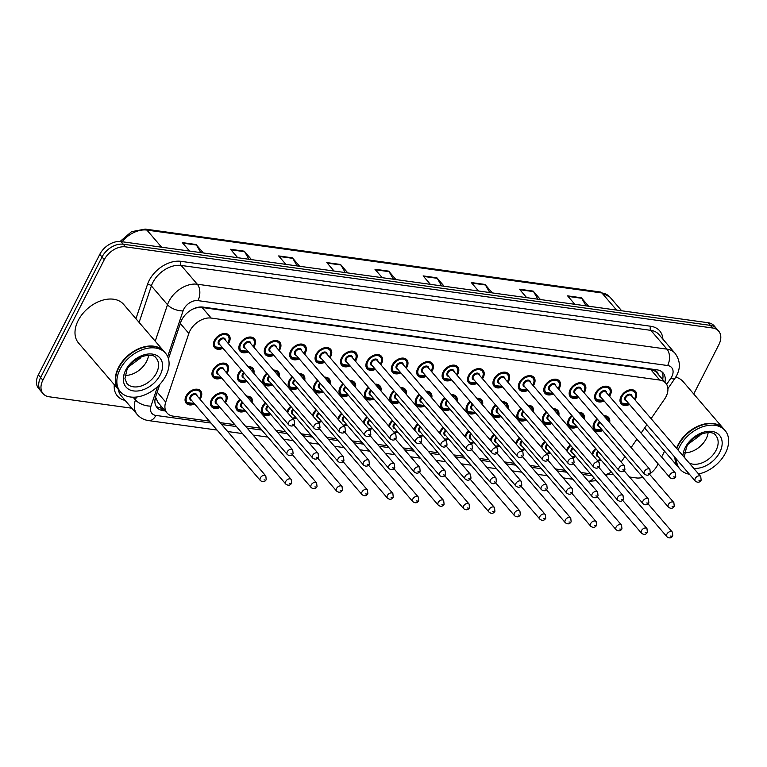 <?xml version="1.0" encoding="UTF-8"?>
<svg xmlns="http://www.w3.org/2000/svg" width="767" height="767" viewBox="0 0 767 767"><rect width="100%" height="100%" fill="white"/><g stroke="black" fill="none" stroke-linecap="round" stroke-linejoin="round"><path stroke-width="1.15" d="M575.777 456.624A9.501 6.481 -40.6 0 1 572.537 457.592M566.506 450.555A9.501 6.481 -40.6 0 1 567.225 448.733A9.501 6.481 -40.6 0 1 570.217 444.937M550.361 453.115A9.501 6.481 -40.6 0 1 547.13 454.074M541.099 447.046A9.501 6.481 -40.6 0 1 541.818 445.215A9.501 6.481 -40.6 0 1 544.81 441.428M524.954 449.596A9.501 6.481 -40.6 0 1 521.713 450.565M515.683 443.537A9.501 6.481 -40.6 0 1 516.412 441.706A9.501 6.481 -40.6 0 1 519.393 437.919M499.547 446.087A9.501 6.481 -40.6 0 1 496.307 447.056M490.276 440.018A9.501 6.481 -40.6 0 1 490.995 438.197A9.501 6.481 -40.6 0 1 493.986 434.4M474.131 442.578A9.501 6.481 -40.6 0 1 470.9 443.537M464.869 436.509A9.501 6.481 -40.6 0 1 465.588 434.678A9.501 6.481 -40.6 0 1 468.579 430.891M448.724 439.06A9.501 6.481 -40.6 0 1 445.483 440.028M439.453 433A9.501 6.481 -40.6 0 1 440.181 431.169A9.501 6.481 -40.6 0 1 443.163 427.382M423.317 435.551A9.501 6.481 -40.6 0 1 420.076 436.519M414.046 429.491A9.501 6.481 -40.6 0 1 414.765 427.66A9.501 6.481 -40.6 0 1 417.756 423.863M397.9 432.042A9.501 6.481 -40.6 0 1 394.669 433M388.639 425.973A9.501 6.481 -40.6 0 1 389.358 424.141A9.501 6.481 -40.6 0 1 392.349 420.354M372.494 428.523A9.501 6.481 -40.6 0 1 369.253 429.491M363.222 422.464A9.501 6.481 -40.6 0 1 363.942 420.632A9.501 6.481 -40.6 0 1 366.933 416.845M347.087 425.014A9.501 6.481 -40.6 0 1 343.846 425.982M337.816 418.955A9.501 6.481 -40.6 0 1 338.535 417.123A9.501 6.481 -40.6 0 1 341.526 413.327M321.67 421.505A9.501 6.481 -40.6 0 1 318.439 422.464M312.409 415.436A9.501 6.481 -40.6 0 1 313.128 413.605A9.501 6.481 -40.6 0 1 316.119 409.818M296.263 417.996A9.501 6.481 -40.6 0 1 293.023 418.955M286.992 411.927A9.501 6.481 -40.6 0 1 287.711 410.096A9.501 6.481 -40.6 0 1 290.703 406.309M270.856 414.477A9.501 6.481 -40.6 0 1 262.429 413.787A9.501 6.481 -40.6 0 1 262.304 406.587A9.501 6.481 -40.6 0 1 265.296 402.79M245.44 410.968A9.501 6.481 -40.6 0 1 237.022 410.278A9.501 6.481 -40.6 0 1 236.898 403.078A9.501 6.481 -40.6 0 1 239.889 399.281M220.033 407.459A9.501 6.481 -40.6 0 1 211.615 406.759A9.501 6.481 -40.6 0 1 211.481 399.559A9.501 6.481 -40.6 0 1 218.691 393.25A9.501 6.481 -40.6 0 1 226.035 394.391A9.501 6.481 -40.6 0 1 226.16 401.592A9.501 6.481 -40.6 0 1 225.44 402.809M194.626 403.941A9.501 6.481 -40.6 0 1 186.199 403.25A9.501 6.481 -40.6 0 1 186.074 396.05A9.501 6.481 -40.6 0 1 193.284 389.741A9.501 6.481 -40.6 0 1 200.628 390.873A9.501 6.481 -40.6 0 1 200.753 398.073A9.501 6.481 -40.6 0 1 200.034 399.3M601.184 460.133A9.501 6.481 -40.6 0 1 597.953 461.101M591.913 454.074A9.501 6.481 -40.6 0 1 592.642 452.242A9.501 6.481 -40.6 0 1 595.623 448.455M577.254 427.037A9.501 6.481 -40.6 0 1 568.826 426.347A9.501 6.481 -40.6 0 1 568.702 419.146A9.501 6.481 -40.6 0 1 571.693 415.35M551.837 423.528A9.501 6.481 -40.6 0 1 543.419 422.838A9.501 6.481 -40.6 0 1 543.295 415.637A9.501 6.481 -40.6 0 1 546.277 411.841M526.43 420.019A9.501 6.481 -40.6 0 1 518.013 419.319A9.501 6.481 -40.6 0 1 517.878 412.119A9.501 6.481 -40.6 0 1 520.87 408.332M501.024 416.5A9.501 6.481 -40.6 0 1 492.596 415.81A9.501 6.481 -40.6 0 1 492.472 408.61A9.501 6.481 -40.6 0 1 495.463 404.813M475.607 412.991A9.501 6.481 -40.6 0 1 467.189 412.301A9.501 6.481 -40.6 0 1 467.065 405.101A9.501 6.481 -40.6 0 1 470.046 401.304M450.2 409.482A9.501 6.481 -40.6 0 1 441.782 408.792A9.501 6.481 -40.6 0 1 441.648 401.582A9.501 6.481 -40.6 0 1 444.639 397.795M424.793 405.964A9.501 6.481 -40.6 0 1 416.366 405.273A9.501 6.481 -40.6 0 1 416.241 398.073A9.501 6.481 -40.6 0 1 419.233 394.276M399.377 402.454A9.501 6.481 -40.6 0 1 390.959 401.764A9.501 6.481 -40.6 0 1 390.834 394.564A9.501 6.481 -40.6 0 1 393.816 390.767M373.97 398.945A9.501 6.481 -40.6 0 1 365.552 398.255A9.501 6.481 -40.6 0 1 365.418 391.045A9.501 6.481 -40.6 0 1 368.409 387.258M348.554 395.427A9.501 6.481 -40.6 0 1 340.136 394.737A9.501 6.481 -40.6 0 1 340.011 387.536A9.501 6.481 -40.6 0 1 343.002 383.74M323.147 391.918A9.501 6.481 -40.6 0 1 314.729 391.228A9.501 6.481 -40.6 0 1 314.604 384.027A9.501 6.481 -40.6 0 1 317.586 380.231M297.74 388.409A9.501 6.481 -40.6 0 1 289.322 387.718A9.501 6.481 -40.6 0 1 289.188 380.509A9.501 6.481 -40.6 0 1 292.179 376.722M272.323 384.89A9.501 6.481 -40.6 0 1 263.906 384.2A9.501 6.481 -40.6 0 1 263.781 377A9.501 6.481 -40.6 0 1 266.772 373.213M246.916 381.381A9.501 6.481 -40.6 0 1 238.499 380.691A9.501 6.481 -40.6 0 1 238.374 373.491A9.501 6.481 -40.6 0 1 241.356 369.694M221.51 377.872A9.501 6.481 -40.6 0 1 213.092 377.182A9.501 6.481 -40.6 0 1 212.958 369.972A9.501 6.481 -40.6 0 1 220.167 363.663A9.501 6.481 -40.6 0 1 227.511 364.804A9.501 6.481 -40.6 0 1 227.636 372.005A9.501 6.481 -40.6 0 1 226.917 373.232M602.661 430.555A9.501 6.481 -40.6 0 1 594.243 429.856A9.501 6.481 -40.6 0 1 594.109 422.655A9.501 6.481 -40.6 0 1 597.1 418.868M604.137 400.968A9.501 6.481 -40.6 0 1 595.719 400.278A9.501 6.481 -40.6 0 1 595.585 393.068A9.501 6.481 -40.6 0 1 602.795 386.76A9.501 6.481 -40.6 0 1 610.139 387.901A9.501 6.481 -40.6 0 1 610.264 395.101A9.501 6.481 -40.6 0 1 609.544 396.328M578.721 397.45A9.501 6.481 -40.6 0 1 570.303 396.76A9.501 6.481 -40.6 0 1 570.178 389.559A9.501 6.481 -40.6 0 1 577.388 383.251A9.501 6.481 -40.6 0 1 584.722 384.382A9.501 6.481 -40.6 0 1 584.857 391.592A9.501 6.481 -40.6 0 1 584.128 392.809M553.314 393.941A9.501 6.481 -40.6 0 1 544.896 393.25A9.501 6.481 -40.6 0 1 544.771 386.05A9.501 6.481 -40.6 0 1 551.972 379.732A9.501 6.481 -40.6 0 1 559.316 380.873A9.501 6.481 -40.6 0 1 559.44 388.073A9.501 6.481 -40.6 0 1 558.721 389.3M527.907 390.432A9.501 6.481 -40.6 0 1 519.489 389.741A9.501 6.481 -40.6 0 1 519.355 382.532A9.501 6.481 -40.6 0 1 526.565 376.223A9.501 6.481 -40.6 0 1 533.909 377.364A9.501 6.481 -40.6 0 1 534.033 384.564A9.501 6.481 -40.6 0 1 533.314 385.791M502.49 386.913A9.501 6.481 -40.6 0 1 494.073 386.223A9.501 6.481 -40.6 0 1 493.948 379.023A9.501 6.481 -40.6 0 1 501.158 372.714A9.501 6.481 -40.6 0 1 508.492 373.845A9.501 6.481 -40.6 0 1 508.626 381.055A9.501 6.481 -40.6 0 1 507.898 382.273M477.084 383.404A9.501 6.481 -40.6 0 1 468.666 382.714A9.501 6.481 -40.6 0 1 468.541 375.514A9.501 6.481 -40.6 0 1 475.741 369.195A9.501 6.481 -40.6 0 1 483.085 370.336A9.501 6.481 -40.6 0 1 483.21 377.537A9.501 6.481 -40.6 0 1 482.491 378.764M451.677 379.895A9.501 6.481 -40.6 0 1 443.259 379.205A9.501 6.481 -40.6 0 1 443.125 371.995A9.501 6.481 -40.6 0 1 450.334 365.686A9.501 6.481 -40.6 0 1 457.678 366.827A9.501 6.481 -40.6 0 1 457.803 374.028A9.501 6.481 -40.6 0 1 457.084 375.255M426.26 376.376A9.501 6.481 -40.6 0 1 417.842 375.686A9.501 6.481 -40.6 0 1 417.718 368.486A9.501 6.481 -40.6 0 1 424.928 362.177A9.501 6.481 -40.6 0 1 432.262 363.309A9.501 6.481 -40.6 0 1 432.396 370.519A9.501 6.481 -40.6 0 1 431.668 371.736M400.853 372.867A9.501 6.481 -40.6 0 1 392.436 372.177A9.501 6.481 -40.6 0 1 392.301 364.977A9.501 6.481 -40.6 0 1 399.511 358.659A9.501 6.481 -40.6 0 1 406.855 359.8A9.501 6.481 -40.6 0 1 406.98 367A9.501 6.481 -40.6 0 1 406.261 368.227M375.447 369.358A9.501 6.481 -40.6 0 1 367.019 368.668A9.501 6.481 -40.6 0 1 366.894 361.458A9.501 6.481 -40.6 0 1 374.104 355.15A9.501 6.481 -40.6 0 1 381.448 356.291A9.501 6.481 -40.6 0 1 381.573 363.491A9.501 6.481 -40.6 0 1 380.854 364.718M350.03 365.84A9.501 6.481 -40.6 0 1 341.612 365.15A9.501 6.481 -40.6 0 1 341.488 357.949A9.501 6.481 -40.6 0 1 348.697 351.641A9.501 6.481 -40.6 0 1 356.032 352.772A9.501 6.481 -40.6 0 1 356.166 359.982A9.501 6.481 -40.6 0 1 355.437 361.199M324.623 362.331A9.501 6.481 -40.6 0 1 316.205 361.64A9.501 6.481 -40.6 0 1 316.071 354.44A9.501 6.481 -40.6 0 1 323.281 348.132A9.501 6.481 -40.6 0 1 330.625 349.263A9.501 6.481 -40.6 0 1 330.75 356.463A9.501 6.481 -40.6 0 1 330.031 357.69M299.216 358.822A9.501 6.481 -40.6 0 1 290.789 358.131A9.501 6.481 -40.6 0 1 290.664 350.922A9.501 6.481 -40.6 0 1 297.874 344.613A9.501 6.481 -40.6 0 1 305.218 345.754A9.501 6.481 -40.6 0 1 305.343 352.954A9.501 6.481 -40.6 0 1 304.624 354.181M273.8 355.303A9.501 6.481 -40.6 0 1 265.382 354.613A9.501 6.481 -40.6 0 1 265.257 347.413A9.501 6.481 -40.6 0 1 272.467 341.104A9.501 6.481 -40.6 0 1 279.802 342.235A9.501 6.481 -40.6 0 1 279.936 349.445A9.501 6.481 -40.6 0 1 279.207 350.663M248.393 351.794A9.501 6.481 -40.6 0 1 239.975 351.104A9.501 6.481 -40.6 0 1 239.841 343.904A9.501 6.481 -40.6 0 1 247.051 337.595A9.501 6.481 -40.6 0 1 254.395 338.726A9.501 6.481 -40.6 0 1 254.519 345.927A9.501 6.481 -40.6 0 1 253.8 347.154M222.986 348.285A9.501 6.481 -40.6 0 1 214.559 347.595A9.501 6.481 -40.6 0 1 214.434 340.385A9.501 6.481 -40.6 0 1 221.644 334.076A9.501 6.481 -40.6 0 1 228.988 335.217A9.501 6.481 -40.6 0 1 229.112 342.418A9.501 6.481 -40.6 0 1 228.393 343.645M629.544 404.477A9.501 6.481 -40.6 0 1 621.126 403.787A9.501 6.481 -40.6 0 1 621.002 396.587A9.501 6.481 -40.6 0 1 628.202 390.269A9.501 6.481 -40.6 0 1 635.546 391.41A9.501 6.481 -40.6 0 1 635.67 398.61A9.501 6.481 -40.6 0 1 634.951 399.837M651.087 418.638L664.51 399.195A17.814 12.147 139.4 0 0 666.015 396.673A17.814 12.147 139.4 0 0 665.775 383.164A17.814 12.147 139.4 0 0 659.745 380.068L211.184 318.065A17.814 12.147 139.4 0 0 188.845 333.444L165.72 402.1A17.814 12.147 139.4 0 0 167.053 413.029A17.814 12.147 139.4 0 0 173.083 416.126L209.381 421.141M658.096 374.219A5.935 4.046 139.4 0 0 655.373 371.218L655.133 371.18A17.814 12.147 -40.6 0 1 656.725 372.618L665.775 383.164M192.325 309.35A17.814 12.147 -40.6 0 1 196.697 307.816L196.448 307.788A5.935 4.046 139.4 0 0 196.16 307.759M155.528 397.153L157.954 402.426L167.053 413.029M655.133 371.18L650.675 369.502L202.114 307.5L196.697 307.816M621.136 462.022L624.942 456.509M631.116 447.554L636.917 439.165M641.107 433.096L646.897 424.697M605.153 474.706A17.814 12.147 139.4 0 0 611.433 472.079M220.033 422.617L234.788 424.65M245.45 426.126L260.205 428.168M275.928 430.335L285.612 431.677M301.345 433.854L311.018 435.186M326.752 437.363L336.435 438.705M352.158 440.872L361.842 442.214M377.575 444.39L387.249 445.723M402.982 447.899L412.665 449.241M428.389 451.408L438.072 452.751M453.805 454.927L463.479 456.26M479.212 458.436L488.895 459.778M504.619 461.945L514.302 463.287M530.035 465.464L539.709 466.796M555.442 468.973L565.126 470.305M580.849 472.482L590.532 473.824M246.638 396.203A9.501 6.481 -40.6 0 1 251.442 397.9A9.501 6.481 -40.6 0 1 252.391 402.905M578.443 412.282A9.501 6.481 -40.6 0 1 583.256 413.969A9.501 6.481 -40.6 0 1 584.195 418.983M553.036 408.763A9.501 6.481 -40.6 0 1 557.839 410.46A9.501 6.481 -40.6 0 1 558.788 415.465M527.619 405.254A9.501 6.481 -40.6 0 1 532.432 406.941A9.501 6.481 -40.6 0 1 533.372 411.956M502.212 401.745A9.501 6.481 -40.6 0 1 507.025 403.432A9.501 6.481 -40.6 0 1 507.965 408.447M476.806 398.226A9.501 6.481 -40.6 0 1 481.609 399.923A9.501 6.481 -40.6 0 1 482.558 404.928M451.389 394.717A9.501 6.481 -40.6 0 1 456.202 396.414A9.501 6.481 -40.6 0 1 457.142 401.419M425.982 391.208A9.501 6.481 -40.6 0 1 430.795 392.896A9.501 6.481 -40.6 0 1 431.735 397.91M400.575 387.69A9.501 6.481 -40.6 0 1 405.379 389.387A9.501 6.481 -40.6 0 1 406.328 394.391M375.159 384.181A9.501 6.481 -40.6 0 1 379.972 385.878A9.501 6.481 -40.6 0 1 380.911 390.882M349.752 380.672A9.501 6.481 -40.6 0 1 354.565 382.359A9.501 6.481 -40.6 0 1 355.505 387.373M324.345 377.153A9.501 6.481 -40.6 0 1 329.148 378.85A9.501 6.481 -40.6 0 1 330.098 383.855M298.929 373.644A9.501 6.481 -40.6 0 1 303.742 375.341A9.501 6.481 -40.6 0 1 304.681 380.346M273.522 370.135A9.501 6.481 -40.6 0 1 278.335 371.822A9.501 6.481 -40.6 0 1 279.274 376.837M248.115 366.616A9.501 6.481 -40.6 0 1 252.918 368.313A9.501 6.481 -40.6 0 1 253.867 373.318M603.85 415.791A9.501 6.481 -40.6 0 1 608.662 417.478A9.501 6.481 -40.6 0 1 609.602 422.492M131.799 408.207L49.146 396.779A17.814 12.147 -40.6 0 1 43.115 393.692A17.814 12.147 -40.6 0 1 42.875 380.183L104.293 259.649L102.03 257.012A17.814 12.147 -40.6 0 1 123.276 244.222L710.367 325.361A17.814 12.147 -40.6 0 1 716.397 328.458A17.814 12.147 -40.6 0 0 710.367 325.361L123.276 244.222A17.814 12.147 -40.6 0 0 102.03 257.012L40.613 377.546L102.03 257.012L99.768 254.376A17.814 12.147 -40.6 0 1 121.013 241.586L708.104 322.725A17.814 12.147 -40.6 0 1 714.135 325.822L718.66 331.095A17.814 12.147 -40.6 0 1 718.9 344.604L693.742 393.989M43.115 393.692L40.852 391.055A17.814 12.147 -40.6 0 1 40.613 377.546A17.814 12.147 -40.6 0 0 40.852 391.055L38.59 388.418A17.814 12.147 -40.6 0 1 38.35 374.91L99.768 254.376M200.791 252.611L196.438 245.028A4.755 2.972 -82.1 0 0 196.084 244.51L182.316 242.612L189.564 251.058M203.332 252.957L196.084 244.51M248.949 259.265L244.606 251.691A4.755 2.972 -82.1 0 0 244.242 251.173L230.483 249.265L237.732 257.712M251.49 259.62L244.242 251.173M297.117 265.919L292.764 258.345A4.755 2.972 -82.1 0 0 292.4 257.827L278.642 255.929L285.89 264.366M299.648 266.274L292.4 257.827M345.275 272.582L340.922 264.998A4.755 2.972 -82.1 0 0 340.558 264.481L326.8 262.582L334.048 271.029M347.806 272.927L340.558 264.481M586.074 305.86L581.722 298.286A4.755 2.972 -82.1 0 0 581.357 297.769L567.599 295.861L574.847 304.307M588.605 306.215L581.357 297.769M537.916 299.207L533.564 291.623A4.755 2.972 -82.1 0 0 533.199 291.105L519.441 289.207L526.689 297.654M540.447 299.552L533.199 291.105M489.758 292.543L485.406 284.969A4.755 2.972 -82.1 0 0 485.041 284.452L471.283 282.553L478.531 291M492.289 292.898L485.041 284.452M441.591 285.89L437.248 278.316A4.755 2.972 -82.1 0 0 436.883 277.798L423.125 275.899L430.364 284.336M444.131 286.244L436.883 277.798M393.433 279.236L389.08 271.662A4.755 2.972 -82.1 0 0 388.725 271.144L374.958 269.236L382.206 277.683M395.964 279.581L388.725 271.144M664.922 382.167A17.814 12.147 139.4 0 0 663.119 372.944A17.814 12.147 139.4 0 0 657.089 369.847L203.015 307.088A17.814 12.147 139.4 0 0 180.667 322.466L168.443 358.755M661.844 371.736A17.814 12.147 -40.6 0 1 662.659 379.531M658.124 463.882L657.492 465.128A17.814 12.147 -40.6 0 1 649.946 473.785M642.813 477.342A17.814 12.147 -40.6 0 1 636.236 477.927L629.515 476.997M664.586 451.207L661.624 457.007M104.293 259.649A17.814 12.147 -40.6 0 1 125.539 246.859L712.629 327.998A17.814 12.147 -40.6 0 1 718.66 331.095M613.792 474.831L608.116 474.044M159.843 384.315L155.691 396.635A17.814 12.147 139.4 0 0 157.024 407.555A17.814 12.147 139.4 0 0 163.055 410.652L165.279 410.959M163.016 408.322L160.792 408.015A17.814 12.147 -40.6 0 1 156.027 406.117M676.542 448.292A29.692 20.249 -40.6 0 1 678.057 444.86A29.692 20.249 -40.6 0 1 700.578 425.139A29.692 20.249 -40.6 0 1 723.521 428.695A29.692 20.249 -40.6 0 1 723.664 428.858M675.785 377.115A29.692 20.249 -40.6 0 1 683.215 381.726L723.521 428.695M680.866 440.967A29.395 20.047 -40.6 0 1 680.895 440.92A29.395 20.047 -40.6 0 1 697.011 427.094A29.395 20.047 -40.6 0 1 697.059 427.075M676.83 448.628A29.692 20.249 -40.6 0 1 678.335 445.196A29.692 20.249 -40.6 0 1 680.837 441.015A29.692 20.249 -40.6 0 1 697.107 427.046A29.692 20.249 -40.6 0 1 723.808 429.021L725.074 430.508A29.692 20.249 -40.6 0 1 725.477 453.019A29.692 20.249 -40.6 0 1 698.574 473.968M678.095 450.104A29.692 20.249 -40.6 0 1 679.61 446.672A29.692 20.249 -40.6 0 1 702.141 426.951A29.692 20.249 -40.6 0 1 725.074 430.508M708.142 432.588A19.367 13.202 -40.6 0 1 706.186 438.724A19.367 13.202 -40.6 0 1 684.634 452.76M688.478 443.959L699.955 435.426M689.418 474.246A29.692 20.249 -40.6 0 1 680.013 469.183A29.692 20.249 -40.6 0 1 676.436 459.117M680.013 469.183L678.737 467.697A29.692 20.249 -40.6 0 1 675.161 457.631M678.594 467.534A29.692 20.249 -40.6 0 1 678.45 467.371A29.692 20.249 -40.6 0 1 674.883 457.305M119.019 390.192A29.692 20.249 -40.6 0 1 118.875 390.029A29.692 20.249 -40.6 0 1 118.482 367.518A29.692 20.249 -40.6 0 1 141.003 347.796A29.692 20.249 -40.6 0 1 163.946 351.353A29.692 20.249 -40.6 0 1 164.09 351.516M118.875 390.029L78.57 343.06A29.692 20.249 -40.6 0 1 78.167 320.548A29.692 20.249 -40.6 0 1 100.698 300.827A29.692 20.249 -40.6 0 1 123.64 304.384L163.946 351.353M121.291 363.625A29.395 20.047 -40.6 0 1 121.32 363.577A29.395 20.047 -40.6 0 1 137.437 349.752A29.395 20.047 -40.6 0 1 137.485 349.733M120.438 391.841L119.163 390.355A29.692 20.249 -40.6 0 1 118.76 367.853A29.692 20.249 -40.6 0 1 121.263 363.673A29.692 20.249 -40.6 0 1 137.533 349.704A29.692 20.249 -40.6 0 1 164.234 351.679L165.499 353.165A29.692 20.249 -40.6 0 1 165.902 375.677A29.692 20.249 -40.6 0 1 143.371 395.398A29.692 20.249 -40.6 0 1 120.438 391.841A29.692 20.249 -40.6 0 1 120.035 369.33A29.692 20.249 -40.6 0 1 142.566 349.608A29.692 20.249 -40.6 0 1 165.499 353.165M148.568 355.246A19.367 13.202 -40.6 0 1 146.612 361.382A19.367 13.202 -40.6 0 1 125.059 375.418M128.904 366.616L140.38 358.084M655.373 371.218A17.814 11.16 -82.1 0 0 656.082 369.704M159.939 407.862A17.814 11.16 -82.1 0 0 161.175 406.174M661.777 378.505A17.814 4.688 34.6 0 0 662.909 378.073M155.02 399.367A17.814 8.562 18.6 0 0 156.219 399.502M650.675 369.502L659.745 380.068M157.197 392.167L165.72 402.1M180.312 323.511L188.845 333.444M202.114 307.5L211.184 318.065M120.055 241.49L131.56 231.672L145.222 229.093A5.935 3.72 97.9 0 1 146.9 230.081A23.758 16.203 139.4 0 0 122.116 241.73M616.591 310.079L601.903 292.965A5.935 3.72 -82.1 0 0 600.216 291.978L609.938 297.088A23.758 16.203 139.4 0 0 601.903 292.965L146.9 230.081L161.588 247.185M121.013 241.586L125.539 246.859M708.104 322.725L712.629 327.998M38.35 374.91L42.875 380.183M375.418 269.773L389.08 271.662M423.576 276.427L437.248 278.316M471.734 283.081L485.406 284.969M519.892 289.734L533.564 291.623M568.059 296.398L581.722 298.286M327.26 263.11L340.922 264.998M279.092 256.456L292.764 258.345M230.934 249.802L244.606 251.691M182.776 243.139L196.438 245.028M666.619 384.344L670.809 378.284A11.879 8.101 139.4 0 0 671.815 376.597A11.879 8.101 139.4 0 0 667.635 365.533L197.953 300.616A11.879 8.101 139.4 0 0 183.792 309.149A11.879 8.101 139.4 0 0 183.064 310.865L167.666 356.588M155.222 341.19L167.503 304.729A23.758 16.203 -40.6 0 1 168.961 301.287A23.758 16.203 -40.6 0 1 197.292 284.221L666.964 349.138A23.758 16.203 -40.6 0 1 675.008 353.271L658.882 334.479A23.758 16.203 139.4 0 0 650.847 330.356L181.165 265.44A23.758 16.203 139.4 0 0 152.834 282.496A23.758 16.203 139.4 0 0 151.377 285.938L139.105 322.399M135.941 318.717L147.494 284.404A26.73 18.226 -40.6 0 1 181.002 261.336L650.675 326.253A2.972 1.86 -82.1 0 0 650.847 330.356L666.964 349.138A11.879 7.44 97.9 0 1 667.635 365.533M147.494 284.404A2.972 1.429 -161.4 0 1 151.377 285.938L167.503 304.729A11.879 5.714 18.6 0 0 183.064 310.865M650.675 326.253A26.73 18.226 -40.6 0 1 662.909 339.167M125.117 400.412A26.73 18.226 -40.6 0 1 114.302 384.698M197.953 300.616A11.879 7.44 97.9 0 0 197.292 284.221L181.165 265.44A2.972 1.86 -82.1 0 1 181.002 261.336M118.358 389.425A23.758 16.203 139.4 0 0 121.09 395.724L137.216 414.516A23.758 16.203 -40.6 0 1 135.443 399.943L133.084 397.201M157.551 386.626L150.994 406.088A11.879 5.714 18.6 0 1 135.443 399.943L136.421 397.038M150.994 406.088A11.879 8.101 139.4 0 0 155.902 415.426L211.021 423.048M221.673 424.525L236.428 426.557M247.089 428.034L261.844 430.076M277.568 432.243L287.251 433.585M302.975 435.761L312.658 437.094M328.391 439.27L338.074 440.613M353.798 442.78L363.481 444.122M379.205 446.298L388.888 447.631M404.621 449.807L414.305 451.149M430.028 453.316L439.712 454.658M455.435 456.835L465.118 458.167M480.851 460.344L490.535 461.686M506.258 463.853L515.942 465.195M531.665 467.371L541.349 468.704M557.082 470.88L566.765 472.213M582.489 474.389L592.172 475.732M155.902 415.426A11.879 7.44 97.9 0 1 148.625 420.604L217.042 430.057M593.879 477.726A11.879 7.44 97.9 0 1 588.433 481.312M670.809 378.284A11.879 3.126 34.6 0 0 674.922 378.438L667.894 388.62M160.792 408.015L163.055 410.652M629.093 403.95L621.289 403.068A8.907 6.078 -40.6 0 1 621.174 396.318A8.907 6.078 -40.6 0 1 621.864 395.158M634.376 399.166A8.312 5.666 139.4 0 0 634.76 398.485A8.312 5.666 139.4 0 0 631.835 390.739A8.312 5.666 139.4 0 0 621.912 396.712A8.312 5.666 139.4 0 0 622.219 403.221A8.312 5.666 139.4 0 0 628.969 403.806M626.581 401.026A4.161 2.838 -40.6 0 1 625.124 397.153A4.161 2.838 -40.6 0 1 629.256 394.161A4.161 2.838 -40.6 0 1 631.989 396.386M631.327 395.609A3.567 2.426 139.4 0 0 628.566 395.178A3.567 2.426 139.4 0 0 625.862 397.546A3.567 2.426 139.4 0 0 625.91 400.249L695.333 481.13A3.567 2.426 -40.6 0 1 695.286 478.435A3.567 2.426 -40.6 0 1 697.989 476.067A3.567 2.426 -40.6 0 1 700.741 476.489L631.327 395.609M698.996 480.401L699.907 480.525L698.996 480.401M626.907 390.825A8.907 6.078 -40.6 0 1 634.817 391.467L633.628 390.087M593.227 427.765L594.406 429.146A8.907 6.078 -40.6 0 1 594.291 422.387A8.907 6.078 -40.6 0 1 594.971 421.227M603.974 415.935A8.907 6.078 -40.6 0 1 607.924 417.536L609.008 421.792M608.749 421.495A8.312 5.666 139.4 0 0 604.703 416.788M597.627 419.482A8.312 5.666 139.4 0 0 595.029 422.78A8.312 5.666 139.4 0 0 595.336 429.29A8.312 5.666 139.4 0 0 602.085 429.884M599.698 427.104A4.161 2.838 -40.6 0 1 598.241 423.231A4.161 2.838 -40.6 0 1 599.478 421.629M600.024 422.272A3.567 2.426 139.4 0 0 598.979 423.624A3.567 2.426 139.4 0 0 599.027 426.318L668.45 507.208A3.567 2.426 -40.6 0 1 668.402 504.504A3.567 2.426 -40.6 0 1 671.106 502.136A3.567 2.426 -40.6 0 1 673.857 502.567L674.26 506.297C672.793 508.626 670.857 508.924 668.45 507.208M673.023 506.594L672.113 506.469L673.023 506.594M592.019 454.189A8.907 6.078 -40.6 0 1 592.814 451.974A8.907 6.078 -40.6 0 1 593.505 450.814M596.151 449.069A8.312 5.666 139.4 0 0 593.553 452.367A8.312 5.666 139.4 0 0 592.709 455.004M598.222 456.681A4.161 2.838 -40.6 0 1 596.764 452.818A4.161 2.838 -40.6 0 1 598.001 451.217M598.548 451.859A3.567 2.426 139.4 0 0 597.503 453.211A3.567 2.426 139.4 0 0 597.551 455.905L666.974 536.795A3.567 2.426 -40.6 0 1 666.926 534.091A3.567 2.426 -40.6 0 1 669.629 531.723A3.567 2.426 -40.6 0 1 672.381 532.154L672.784 535.884C671.326 538.204 669.39 538.511 666.974 536.795M671.547 536.181L670.636 536.056L671.547 536.181M597.148 460.171A8.312 5.666 139.4 0 0 600.609 459.462M603.677 400.441L595.882 399.559A8.907 6.078 -40.6 0 1 595.767 392.809A8.907 6.078 -40.6 0 1 596.448 391.64M608.969 395.657A8.312 5.666 139.4 0 0 609.343 394.976A8.312 5.666 139.4 0 0 606.419 387.23A8.312 5.666 139.4 0 0 596.505 393.203A8.312 5.666 139.4 0 0 596.812 399.712A8.312 5.666 139.4 0 0 603.562 400.297M601.175 397.517A4.161 2.838 -40.6 0 1 599.717 393.644A4.161 2.838 -40.6 0 1 603.85 390.652A4.161 2.838 -40.6 0 1 606.582 392.877M605.911 392.09A3.567 2.426 139.4 0 0 603.159 391.669A3.567 2.426 139.4 0 0 600.456 394.037A3.567 2.426 139.4 0 0 600.503 396.74L669.927 477.62A3.567 2.426 -40.6 0 1 669.879 474.917A3.567 2.426 -40.6 0 1 672.582 472.558A3.567 2.426 -40.6 0 1 675.334 472.98L605.911 392.09M673.579 476.882L674.5 477.016L673.579 476.882M601.491 387.316A8.907 6.078 -40.6 0 1 609.401 387.958L608.221 386.568M578.27 396.923L570.475 396.05A8.907 6.078 -40.6 0 1 570.351 389.291A8.907 6.078 -40.6 0 1 571.041 388.131M583.553 392.138A8.312 5.666 139.4 0 0 583.936 391.458A8.312 5.666 139.4 0 0 581.012 383.711A8.312 5.666 139.4 0 0 571.099 389.684A8.312 5.666 139.4 0 0 571.396 396.194A8.312 5.666 139.4 0 0 578.145 396.779M575.758 393.998A4.161 2.838 -40.6 0 1 574.301 390.125A4.161 2.838 -40.6 0 1 578.443 387.134A4.161 2.838 -40.6 0 1 581.175 389.358M580.504 388.581A3.567 2.426 139.4 0 0 577.752 388.16A3.567 2.426 139.4 0 0 575.049 390.518A3.567 2.426 139.4 0 0 575.097 393.222L644.51 474.111A3.567 2.426 -40.6 0 1 644.462 471.408A3.567 2.426 -40.6 0 1 647.166 469.04A3.567 2.426 -40.6 0 1 649.917 469.471L580.504 388.581M648.173 473.373L649.093 473.498L648.173 473.373M576.084 383.807A8.907 6.078 -40.6 0 1 583.994 384.44L582.805 383.059M552.863 393.413L545.059 392.531A8.907 6.078 -40.6 0 1 544.944 385.782A8.907 6.078 -40.6 0 1 545.634 384.622M558.146 388.629A8.312 5.666 139.4 0 0 558.529 387.949A8.312 5.666 139.4 0 0 555.605 380.202A8.312 5.666 139.4 0 0 545.682 386.175A8.312 5.666 139.4 0 0 545.989 392.685A8.312 5.666 139.4 0 0 552.739 393.27M550.351 390.489A4.161 2.838 -40.6 0 1 548.894 386.616A4.161 2.838 -40.6 0 1 553.026 383.625A4.161 2.838 -40.6 0 1 555.759 385.849M555.097 385.072A3.567 2.426 139.4 0 0 552.336 384.641A3.567 2.426 139.4 0 0 549.632 387.009A3.567 2.426 139.4 0 0 549.68 389.713L619.103 470.593A3.567 2.426 -40.6 0 1 619.055 467.899A3.567 2.426 -40.6 0 1 621.759 465.531A3.567 2.426 -40.6 0 1 624.511 465.952L555.097 385.072M622.766 469.864L623.676 469.989L622.766 469.864M550.677 380.288A8.907 6.078 -40.6 0 1 558.587 380.931L557.398 379.55M527.447 389.904L519.652 389.022A8.907 6.078 -40.6 0 1 519.537 382.273A8.907 6.078 -40.6 0 1 520.218 381.103M532.739 385.12A8.312 5.666 139.4 0 0 533.113 384.44A8.312 5.666 139.4 0 0 530.189 376.693A8.312 5.666 139.4 0 0 520.275 382.666A8.312 5.666 139.4 0 0 520.582 389.176A8.312 5.666 139.4 0 0 527.332 389.761M524.944 386.98A4.161 2.838 -40.6 0 1 523.487 383.107A4.161 2.838 -40.6 0 1 527.619 380.116A4.161 2.838 -40.6 0 1 530.352 382.34M529.681 381.554A3.567 2.426 139.4 0 0 526.929 381.132A3.567 2.426 139.4 0 0 524.225 383.5A3.567 2.426 139.4 0 0 524.273 386.204L593.696 467.084A3.567 2.426 -40.6 0 1 593.648 464.38A3.567 2.426 -40.6 0 1 596.352 462.022A3.567 2.426 -40.6 0 1 599.104 462.443L529.681 381.554M597.349 466.346L598.27 466.48L597.349 466.346M525.261 376.779A8.907 6.078 -40.6 0 1 533.17 377.422L531.991 376.031M567.81 424.247L568.999 425.627A8.907 6.078 -40.6 0 1 568.874 418.878A8.907 6.078 -40.6 0 1 569.565 417.718M578.567 412.416A8.907 6.078 -40.6 0 1 582.517 414.027L583.524 416.04L583.591 418.283M583.342 417.986A8.312 5.666 139.4 0 0 579.296 413.269M572.22 415.973A8.312 5.666 139.4 0 0 569.622 419.271A8.312 5.666 139.4 0 0 569.919 425.781A8.312 5.666 139.4 0 0 576.669 426.366M574.291 423.585A4.161 2.838 -40.6 0 1 572.834 419.712A4.161 2.838 -40.6 0 1 574.071 418.12M574.617 418.753A3.567 2.426 139.4 0 0 573.572 420.105A3.567 2.426 139.4 0 0 573.62 422.809L643.043 503.698A3.567 2.426 -40.6 0 1 642.995 500.995A3.567 2.426 -40.6 0 1 645.689 498.627A3.567 2.426 -40.6 0 1 648.451 499.058L648.844 502.788C647.386 505.108 645.45 505.415 643.043 503.698M647.616 503.085L646.696 502.96L647.616 503.085M542.403 420.738L543.592 422.118A8.907 6.078 -40.6 0 1 543.467 415.369A8.907 6.078 -40.6 0 1 544.158 414.199M553.151 408.907A8.907 6.078 -40.6 0 1 557.11 410.518L558.184 414.765M557.935 414.477A8.312 5.666 139.4 0 0 553.889 409.76M546.813 412.454A8.312 5.666 139.4 0 0 544.206 415.762A8.312 5.666 139.4 0 0 544.512 422.272A8.312 5.666 139.4 0 0 551.262 422.857M548.875 420.076A4.161 2.838 -40.6 0 1 547.417 416.203A4.161 2.838 -40.6 0 1 548.654 414.611M549.201 415.244A3.567 2.426 139.4 0 0 548.165 416.596A3.567 2.426 139.4 0 0 548.213 419.3L617.627 500.18A3.567 2.426 -40.6 0 1 617.579 497.486A3.567 2.426 -40.6 0 1 620.282 495.118A3.567 2.426 -40.6 0 1 623.034 495.54L623.437 499.269C621.979 501.599 620.043 501.906 617.627 500.18M622.21 499.576L621.289 499.451L622.21 499.576M516.996 417.229L518.176 418.609A8.907 6.078 -40.6 0 1 518.061 411.85A8.907 6.078 -40.6 0 1 518.741 410.69M527.744 405.398A8.907 6.078 -40.6 0 1 531.694 406.999L532.777 411.256M532.519 410.959A8.312 5.666 139.4 0 0 528.473 406.251M521.397 408.945A8.312 5.666 139.4 0 0 518.799 412.243A8.312 5.666 139.4 0 0 519.106 418.753A8.312 5.666 139.4 0 0 525.855 419.348M523.468 416.567A4.161 2.838 -40.6 0 1 522.011 412.694A4.161 2.838 -40.6 0 1 523.247 411.093M523.794 411.735A3.567 2.426 139.4 0 0 522.749 413.087A3.567 2.426 139.4 0 0 522.797 415.781L592.22 496.671A3.567 2.426 -40.6 0 1 592.172 493.967A3.567 2.426 -40.6 0 1 594.876 491.599A3.567 2.426 -40.6 0 1 597.627 492.031L598.03 495.76C596.563 498.09 594.626 498.387 592.22 496.671M596.793 496.057L595.882 495.933L596.793 496.057M684.921 458.052L684.509 455.943L686.523 447.161C692.563 433.796 712.591 428.858 715.822 435.589A19.367 13.202 -40.6 0 1 716.081 450.267A19.367 13.202 -40.6 0 1 689.121 462.952M682.927 455.732A22.339 15.235 -40.6 0 1 685.295 447.458A22.339 15.235 -40.6 0 1 711.929 431.418A22.339 15.235 -40.6 0 1 719.791 452.233A22.339 15.235 -40.6 0 1 693.742 468.34M156.247 358.247A19.367 13.202 -40.6 0 1 156.506 372.925A19.367 13.202 -40.6 0 1 141.818 385.782A19.367 13.202 -40.6 0 1 126.862 383.462L124.935 378.601L126.948 369.819C132.988 356.454 153.016 351.516 156.247 358.247M125.721 370.116A22.339 15.235 -40.6 0 1 152.355 354.076A22.339 15.235 -40.6 0 1 160.217 374.89A22.339 15.235 -40.6 0 1 133.583 390.93A22.339 15.235 -40.6 0 1 125.721 370.116M502.04 386.386L494.245 385.513A8.907 6.078 -40.6 0 1 494.121 378.754A8.907 6.078 -40.6 0 1 494.811 377.594M507.323 381.602A8.312 5.666 139.4 0 0 507.706 380.921A8.312 5.666 139.4 0 0 504.782 373.174A8.312 5.666 139.4 0 0 494.868 379.147A8.312 5.666 139.4 0 0 495.166 385.657A8.312 5.666 139.4 0 0 501.915 386.242M499.528 383.462A4.161 2.838 -40.6 0 1 498.071 379.598A4.161 2.838 -40.6 0 1 502.203 376.597A4.161 2.838 -40.6 0 1 504.945 378.821M504.274 378.045A3.567 2.426 139.4 0 0 501.522 377.623A3.567 2.426 139.4 0 0 498.818 379.981A3.567 2.426 139.4 0 0 498.866 382.685L568.28 463.575A3.567 2.426 -40.6 0 1 568.232 460.871A3.567 2.426 -40.6 0 1 570.936 458.503A3.567 2.426 -40.6 0 1 573.687 458.934L504.274 378.045M571.942 462.837L572.863 462.961L571.942 462.837M499.854 373.27A8.907 6.078 -40.6 0 1 507.764 373.903L506.575 372.522M476.633 382.877L468.829 381.995A8.907 6.078 -40.6 0 1 468.714 375.245A8.907 6.078 -40.6 0 1 469.404 374.085M481.916 378.093A8.312 5.666 139.4 0 0 482.299 377.412A8.312 5.666 139.4 0 0 479.375 369.665A8.312 5.666 139.4 0 0 469.452 375.638A8.312 5.666 139.4 0 0 469.759 382.148A8.312 5.666 139.4 0 0 476.508 382.733M474.121 379.953A4.161 2.838 -40.6 0 1 472.664 376.079A4.161 2.838 -40.6 0 1 476.796 373.088A4.161 2.838 -40.6 0 1 479.528 375.312M478.867 374.536A3.567 2.426 139.4 0 0 476.106 374.104A3.567 2.426 139.4 0 0 473.402 376.472A3.567 2.426 139.4 0 0 473.45 379.176L542.873 460.056A3.567 2.426 -40.6 0 1 542.825 457.362A3.567 2.426 -40.6 0 1 545.529 454.994A3.567 2.426 -40.6 0 1 548.28 455.416L478.867 374.536M546.535 459.328L547.446 459.452L546.535 459.328M474.437 369.752A8.907 6.078 -40.6 0 1 482.357 370.394L481.168 369.013M451.217 379.368L443.422 378.486A8.907 6.078 -40.6 0 1 443.307 371.736A8.907 6.078 -40.6 0 1 443.988 370.566M456.509 374.584A8.312 5.666 139.4 0 0 456.883 373.903A8.312 5.666 139.4 0 0 453.959 366.156A8.312 5.666 139.4 0 0 444.045 372.129A8.312 5.666 139.4 0 0 444.352 378.639A8.312 5.666 139.4 0 0 451.101 379.224M448.714 376.444A4.161 2.838 -40.6 0 1 447.257 372.57A4.161 2.838 -40.6 0 1 451.389 369.579A4.161 2.838 -40.6 0 1 454.122 371.803M453.45 371.017A3.567 2.426 139.4 0 0 450.699 370.595A3.567 2.426 139.4 0 0 447.995 372.963A3.567 2.426 139.4 0 0 448.043 375.667L517.466 456.547A3.567 2.426 -40.6 0 1 517.418 453.843A3.567 2.426 -40.6 0 1 520.122 451.485A3.567 2.426 -40.6 0 1 522.873 451.907L453.45 371.017M521.119 455.809L522.039 455.943L521.119 455.809M449.031 366.243A8.907 6.078 -40.6 0 1 456.94 366.885L455.761 365.504M491.58 413.71L492.769 415.091A8.907 6.078 -40.6 0 1 492.644 408.341A8.907 6.078 -40.6 0 1 493.334 407.181M502.337 401.879A8.907 6.078 -40.6 0 1 506.287 403.49L507.361 407.747M507.112 407.45A8.312 5.666 139.4 0 0 503.066 402.733M495.99 405.436A8.312 5.666 139.4 0 0 493.392 408.734A8.312 5.666 139.4 0 0 493.689 415.244A8.312 5.666 139.4 0 0 500.439 415.829M498.061 413.049A4.161 2.838 -40.6 0 1 496.604 409.175A4.161 2.838 -40.6 0 1 497.841 407.584M498.387 408.226A3.567 2.426 139.4 0 0 497.342 409.568A3.567 2.426 139.4 0 0 497.39 412.272L566.813 493.162A3.567 2.426 -40.6 0 1 566.765 490.458A3.567 2.426 -40.6 0 1 569.459 488.09A3.567 2.426 -40.6 0 1 572.22 488.521L572.613 492.251C571.156 494.571 569.219 494.878 566.813 493.162M571.386 492.548L570.466 492.424L571.386 492.548M466.173 410.201L467.362 411.582A8.907 6.078 -40.6 0 1 467.237 404.832A8.907 6.078 -40.6 0 1 467.928 403.663M476.921 398.37A8.907 6.078 -40.6 0 1 480.88 399.981L481.954 404.228M481.705 403.941A8.312 5.666 139.4 0 0 477.659 399.224M470.574 401.918A8.312 5.666 139.4 0 0 467.975 405.225A8.312 5.666 139.4 0 0 468.282 411.735A8.312 5.666 139.4 0 0 475.032 412.32M472.645 409.54A4.161 2.838 -40.6 0 1 471.187 405.666A4.161 2.838 -40.6 0 1 472.424 404.075M472.971 404.708A3.567 2.426 139.4 0 0 471.935 406.059A3.567 2.426 139.4 0 0 471.983 408.763L541.397 489.643A3.567 2.426 -40.6 0 1 541.349 486.949A3.567 2.426 -40.6 0 1 544.052 484.581A3.567 2.426 -40.6 0 1 546.804 485.003L547.207 488.742C545.749 491.062 543.813 491.369 541.397 489.643M545.979 489.039L545.059 488.915L545.979 489.039M440.757 406.692L441.945 408.073A8.907 6.078 -40.6 0 1 441.83 401.314A8.907 6.078 -40.6 0 1 442.511 400.153M451.514 394.861A8.907 6.078 -40.6 0 1 455.464 396.462L456.547 400.719M456.288 400.422A8.312 5.666 139.4 0 0 452.242 395.714M445.167 398.409A8.312 5.666 139.4 0 0 442.569 401.707A8.312 5.666 139.4 0 0 442.875 408.226A8.312 5.666 139.4 0 0 449.625 408.811M447.238 406.031A4.161 2.838 -40.6 0 1 445.78 402.157A4.161 2.838 -40.6 0 1 447.017 400.556M447.564 401.199A3.567 2.426 139.4 0 0 446.519 402.55A3.567 2.426 139.4 0 0 446.567 405.244L515.99 486.134A3.567 2.426 -40.6 0 1 515.942 483.431A3.567 2.426 -40.6 0 1 518.645 481.062A3.567 2.426 -40.6 0 1 521.397 481.494L521.8 485.223C520.333 487.553 518.396 487.85 515.99 486.134M520.563 485.521L519.652 485.396L520.563 485.521M425.81 375.849L418.015 374.977A8.907 6.078 -40.6 0 1 417.89 368.218A8.907 6.078 -40.6 0 1 418.581 367.057M431.092 371.065A8.312 5.666 139.4 0 0 431.476 370.384A8.312 5.666 139.4 0 0 428.552 362.638A8.312 5.666 139.4 0 0 418.638 368.611A8.312 5.666 139.4 0 0 418.935 375.121A8.312 5.666 139.4 0 0 425.685 375.705M423.298 372.925A4.161 2.838 -40.6 0 1 421.84 369.061A4.161 2.838 -40.6 0 1 425.973 366.06A4.161 2.838 -40.6 0 1 428.715 368.285M428.044 367.508A3.567 2.426 139.4 0 0 425.292 367.086A3.567 2.426 139.4 0 0 422.588 369.454A3.567 2.426 139.4 0 0 422.636 372.148L492.05 453.038A3.567 2.426 -40.6 0 1 492.002 450.334A3.567 2.426 -40.6 0 1 494.705 447.966A3.567 2.426 -40.6 0 1 497.457 448.398L428.044 367.508M495.712 452.3L496.632 452.425L495.712 452.3M423.624 362.733A8.907 6.078 -40.6 0 1 431.533 363.366L430.345 361.986M400.403 372.34L392.599 371.458A8.907 6.078 -40.6 0 1 392.483 364.708A8.907 6.078 -40.6 0 1 393.174 363.548M405.685 367.556A8.312 5.666 139.4 0 0 406.069 366.875A8.312 5.666 139.4 0 0 403.135 359.129A8.312 5.666 139.4 0 0 393.222 365.102A8.312 5.666 139.4 0 0 393.529 371.612A8.312 5.666 139.4 0 0 400.278 372.196M397.891 369.416A4.161 2.838 -40.6 0 1 396.434 365.543A4.161 2.838 -40.6 0 1 400.566 362.551A4.161 2.838 -40.6 0 1 403.298 364.776M402.627 363.999A3.567 2.426 139.4 0 0 399.875 363.568A3.567 2.426 139.4 0 0 397.172 365.936A3.567 2.426 139.4 0 0 397.22 368.639L466.643 449.529A3.567 2.426 -40.6 0 1 466.595 446.825A3.567 2.426 -40.6 0 1 469.299 444.457A3.567 2.426 -40.6 0 1 472.05 444.879L402.627 363.999M470.305 448.791L471.216 448.916L470.305 448.791M398.207 359.215A8.907 6.078 -40.6 0 1 406.127 359.857L404.938 358.477M374.986 368.831L367.192 367.949A8.907 6.078 -40.6 0 1 367.067 361.199A8.907 6.078 -40.6 0 1 367.757 360.03M380.279 364.047A8.312 5.666 139.4 0 0 380.653 363.366A8.312 5.666 139.4 0 0 377.728 355.62A8.312 5.666 139.4 0 0 367.815 361.593A8.312 5.666 139.4 0 0 368.122 368.102A8.312 5.666 139.4 0 0 374.871 368.687M372.484 365.907A4.161 2.838 -40.6 0 1 371.027 362.034A4.161 2.838 -40.6 0 1 375.159 359.042A4.161 2.838 -40.6 0 1 377.891 361.267M377.22 360.49A3.567 2.426 139.4 0 0 374.469 360.059A3.567 2.426 139.4 0 0 371.765 362.427A3.567 2.426 139.4 0 0 371.813 365.13L441.236 446.01A3.567 2.426 -40.6 0 1 441.188 443.307A3.567 2.426 -40.6 0 1 443.892 440.948A3.567 2.426 -40.6 0 1 446.643 441.37L377.22 360.49M444.889 445.272L445.809 445.406L444.889 445.272M372.8 355.706A8.907 6.078 -40.6 0 1 380.71 356.348L379.531 354.968M349.579 365.313L341.785 364.44A8.907 6.078 -40.6 0 1 341.66 357.681A8.907 6.078 -40.6 0 1 342.35 356.521M354.862 360.528A8.312 5.666 139.4 0 0 355.246 359.848A8.312 5.666 139.4 0 0 352.321 352.101A8.312 5.666 139.4 0 0 342.398 358.074A8.312 5.666 139.4 0 0 342.705 364.584A8.312 5.666 139.4 0 0 349.455 365.169M347.067 362.398A4.161 2.838 -40.6 0 1 345.61 358.525A4.161 2.838 -40.6 0 1 349.742 355.533A4.161 2.838 -40.6 0 1 352.475 357.748M351.813 356.971A3.567 2.426 139.4 0 0 349.062 356.55A3.567 2.426 139.4 0 0 346.358 358.918A3.567 2.426 139.4 0 0 346.406 361.612L415.819 442.501A3.567 2.426 -40.6 0 1 415.772 439.798A3.567 2.426 -40.6 0 1 418.475 437.43A3.567 2.426 -40.6 0 1 421.227 437.861L351.813 356.971M419.482 441.763L420.402 441.888L419.482 441.763M347.393 352.197A8.907 6.078 -40.6 0 1 355.303 352.83L354.114 351.449M324.173 361.803L316.368 360.921A8.907 6.078 -40.6 0 1 316.253 354.172A8.907 6.078 -40.6 0 1 316.944 353.012M329.455 357.019A8.312 5.666 139.4 0 0 329.839 356.339A8.312 5.666 139.4 0 0 326.905 348.592A8.312 5.666 139.4 0 0 316.992 354.565A8.312 5.666 139.4 0 0 317.298 361.075A8.312 5.666 139.4 0 0 324.048 361.66M321.661 358.879A4.161 2.838 -40.6 0 1 320.203 355.006A4.161 2.838 -40.6 0 1 324.336 352.015A4.161 2.838 -40.6 0 1 327.068 354.239M326.397 353.462A3.567 2.426 139.4 0 0 323.645 353.031A3.567 2.426 139.4 0 0 320.942 355.399A3.567 2.426 139.4 0 0 320.99 358.103L390.413 438.992A3.567 2.426 -40.6 0 1 390.365 436.289A3.567 2.426 -40.6 0 1 393.068 433.921A3.567 2.426 -40.6 0 1 395.82 434.343L326.397 353.462M394.075 438.254L394.986 438.379L394.075 438.254M321.977 348.678A8.907 6.078 -40.6 0 1 329.896 349.321L328.707 347.94M415.35 403.174L416.539 404.554A8.907 6.078 -40.6 0 1 416.414 397.805A8.907 6.078 -40.6 0 1 417.104 396.644M426.107 391.343A8.907 6.078 -40.6 0 1 430.057 392.953L431.131 397.21M430.881 396.913A8.312 5.666 139.4 0 0 426.835 392.196M419.76 394.9A8.312 5.666 139.4 0 0 417.162 398.198A8.312 5.666 139.4 0 0 417.459 404.708A8.312 5.666 139.4 0 0 424.209 405.292M421.831 402.512A4.161 2.838 -40.6 0 1 420.374 398.639A4.161 2.838 -40.6 0 1 421.601 397.047M422.157 397.69A3.567 2.426 139.4 0 0 421.112 399.032A3.567 2.426 139.4 0 0 421.16 401.735L490.573 482.625A3.567 2.426 -40.6 0 1 490.525 479.921A3.567 2.426 -40.6 0 1 493.229 477.553A3.567 2.426 -40.6 0 1 495.99 477.985L496.383 481.714C494.926 484.035 492.989 484.341 490.573 482.625M495.156 482.012L494.236 481.887L495.156 482.012M389.943 399.665L391.122 401.045A8.907 6.078 -40.6 0 1 391.007 394.296A8.907 6.078 -40.6 0 1 391.697 393.126M400.69 387.834A8.907 6.078 -40.6 0 1 404.65 389.444L405.724 393.692M405.475 393.404A8.312 5.666 139.4 0 0 401.429 388.687M394.343 391.381A8.312 5.666 139.4 0 0 391.745 394.689A8.312 5.666 139.4 0 0 392.052 401.199A8.312 5.666 139.4 0 0 398.802 401.783M396.414 399.003A4.161 2.838 -40.6 0 1 394.957 395.13A4.161 2.838 -40.6 0 1 396.194 393.538M396.74 394.171A3.567 2.426 139.4 0 0 395.705 395.523A3.567 2.426 139.4 0 0 395.753 398.226L465.166 479.107A3.567 2.426 -40.6 0 1 465.118 476.412A3.567 2.426 -40.6 0 1 467.822 474.044A3.567 2.426 -40.6 0 1 470.574 474.466L470.976 478.205C469.519 480.525 467.582 480.832 465.166 479.107M469.749 478.503L468.829 478.378L469.749 478.503M364.526 396.155L365.715 397.536A8.907 6.078 -40.6 0 1 365.6 390.777A8.907 6.078 -40.6 0 1 366.281 389.617M375.284 384.325A8.907 6.078 -40.6 0 1 379.234 385.935L380.24 387.939L380.317 390.182M380.058 389.885A8.312 5.666 139.4 0 0 376.012 385.178M368.937 387.872A8.312 5.666 139.4 0 0 366.338 391.17A8.312 5.666 139.4 0 0 366.645 397.69A8.312 5.666 139.4 0 0 373.395 398.274M371.007 395.494A4.161 2.838 -40.6 0 1 369.55 391.621A4.161 2.838 -40.6 0 1 370.787 390.019M371.333 390.662A3.567 2.426 139.4 0 0 370.288 392.014A3.567 2.426 139.4 0 0 370.336 394.708L439.759 475.598A3.567 2.426 -40.6 0 1 439.712 472.894A3.567 2.426 -40.6 0 1 442.415 470.526A3.567 2.426 -40.6 0 1 445.167 470.957L445.569 474.687C444.103 477.016 442.166 477.314 439.759 475.598M444.333 474.994L443.422 474.859L444.333 474.994M339.119 392.637L340.308 394.027A8.907 6.078 -40.6 0 1 340.184 387.268A8.907 6.078 -40.6 0 1 340.874 386.108M349.877 380.806A8.907 6.078 -40.6 0 1 353.827 382.417L354.9 386.673M354.651 386.376A8.312 5.666 139.4 0 0 350.605 381.659M343.53 384.363A8.312 5.666 139.4 0 0 340.932 387.661A8.312 5.666 139.4 0 0 341.229 394.171A8.312 5.666 139.4 0 0 347.978 394.756M345.601 391.975A4.161 2.838 -40.6 0 1 344.143 388.102A4.161 2.838 -40.6 0 1 345.371 386.51M345.917 387.153A3.567 2.426 139.4 0 0 344.882 388.495A3.567 2.426 139.4 0 0 344.929 391.199L414.343 472.088A3.567 2.426 -40.6 0 1 414.295 469.385A3.567 2.426 -40.6 0 1 416.999 467.017A3.567 2.426 -40.6 0 1 419.76 467.448L420.153 471.178C418.696 473.498 416.759 473.805 414.343 472.088M418.926 471.475L418.005 471.35L418.926 471.475M313.713 389.128L314.892 390.508A8.907 6.078 -40.6 0 1 314.777 383.759A8.907 6.078 -40.6 0 1 315.467 382.599M324.46 377.297A8.907 6.078 -40.6 0 1 328.42 378.908L329.494 383.155M329.244 382.867A8.312 5.666 139.4 0 0 325.198 378.15M318.113 380.844A8.312 5.666 139.4 0 0 315.515 384.152A8.312 5.666 139.4 0 0 315.822 390.662A8.312 5.666 139.4 0 0 322.571 391.247M320.184 388.466A4.161 2.838 -40.6 0 1 318.727 384.593A4.161 2.838 -40.6 0 1 319.964 383.001M320.51 383.634A3.567 2.426 139.4 0 0 319.475 384.986A3.567 2.426 139.4 0 0 319.523 387.69L388.936 468.57A3.567 2.426 -40.6 0 1 388.888 465.876A3.567 2.426 -40.6 0 1 391.592 463.508A3.567 2.426 -40.6 0 1 394.343 463.93L394.746 467.669C393.289 469.989 391.352 470.296 388.936 468.57M393.519 467.966L392.599 467.841L393.519 467.966M298.756 358.294L290.961 357.412A8.907 6.078 -40.6 0 1 290.837 350.663A8.907 6.078 -40.6 0 1 291.527 349.493M304.048 353.51A8.312 5.666 139.4 0 0 304.422 352.83A8.312 5.666 139.4 0 0 301.498 345.083A8.312 5.666 139.4 0 0 291.585 351.056A8.312 5.666 139.4 0 0 291.891 357.566A8.312 5.666 139.4 0 0 298.641 358.151M296.254 355.37A4.161 2.838 -40.6 0 1 294.796 351.497A4.161 2.838 -40.6 0 1 298.929 348.506A4.161 2.838 -40.6 0 1 301.661 350.73M300.99 349.953A3.567 2.426 139.4 0 0 298.238 349.522A3.567 2.426 139.4 0 0 295.535 351.89A3.567 2.426 139.4 0 0 295.583 354.594L365.006 435.474A3.567 2.426 -40.6 0 1 364.958 432.78A3.567 2.426 -40.6 0 1 367.661 430.412A3.567 2.426 -40.6 0 1 370.413 430.833L300.99 349.953M368.659 434.736L369.579 434.87L368.659 434.736M296.57 345.169A8.907 6.078 -40.6 0 1 304.48 345.812L303.291 344.431M273.349 354.776L265.555 353.903A8.907 6.078 -40.6 0 1 265.43 347.144A8.907 6.078 -40.6 0 1 266.12 345.984M278.632 349.992A8.312 5.666 139.4 0 0 279.015 349.311A8.312 5.666 139.4 0 0 276.091 341.564A8.312 5.666 139.4 0 0 266.168 347.537A8.312 5.666 139.4 0 0 266.475 354.047A8.312 5.666 139.4 0 0 273.225 354.632M270.837 351.861A4.161 2.838 -40.6 0 1 269.38 347.988A4.161 2.838 -40.6 0 1 273.512 344.997A4.161 2.838 -40.6 0 1 276.245 347.211M275.583 346.435A3.567 2.426 139.4 0 0 272.831 346.013A3.567 2.426 139.4 0 0 270.128 348.381A3.567 2.426 139.4 0 0 270.176 351.075L339.589 431.965A3.567 2.426 -40.6 0 1 339.541 429.261A3.567 2.426 -40.6 0 1 342.245 426.893A3.567 2.426 -40.6 0 1 344.997 427.324L275.583 346.435M343.252 431.227L344.172 431.351L343.252 431.227M271.163 341.66A8.907 6.078 -40.6 0 1 279.073 342.293L277.884 340.912M247.942 351.267L240.138 350.385A8.907 6.078 -40.6 0 1 240.023 343.635A8.907 6.078 -40.6 0 1 240.704 342.475M253.225 346.483A8.312 5.666 139.4 0 0 253.609 345.802A8.312 5.666 139.4 0 0 250.675 338.055A8.312 5.666 139.4 0 0 240.761 344.028A8.312 5.666 139.4 0 0 241.068 350.538A8.312 5.666 139.4 0 0 247.818 351.123M245.43 348.343A4.161 2.838 -40.6 0 1 243.973 344.469A4.161 2.838 -40.6 0 1 248.105 341.478A4.161 2.838 -40.6 0 1 250.838 343.702M250.167 342.926A3.567 2.426 139.4 0 0 247.415 342.494A3.567 2.426 139.4 0 0 244.711 344.862A3.567 2.426 139.4 0 0 244.759 347.566L314.182 428.456A3.567 2.426 -40.6 0 1 314.134 425.752A3.567 2.426 -40.6 0 1 316.838 423.384A3.567 2.426 -40.6 0 1 319.59 423.806L250.167 342.926M317.845 427.718L318.756 427.842L317.845 427.718M245.747 338.142A8.907 6.078 -40.6 0 1 253.656 338.784L252.477 337.403M222.526 347.758L214.731 346.876A8.907 6.078 -40.6 0 1 214.607 340.126A8.907 6.078 -40.6 0 1 215.297 338.956M227.818 342.974A8.312 5.666 139.4 0 0 228.192 342.293A8.312 5.666 139.4 0 0 225.268 334.546A8.312 5.666 139.4 0 0 215.354 340.519A8.312 5.666 139.4 0 0 215.652 347.029A8.312 5.666 139.4 0 0 222.411 347.614M220.024 344.834A4.161 2.838 -40.6 0 1 218.566 340.96A4.161 2.838 -40.6 0 1 222.698 337.969A4.161 2.838 -40.6 0 1 225.431 340.193M224.76 339.417A3.567 2.426 139.4 0 0 222.008 338.985A3.567 2.426 139.4 0 0 219.304 341.353A3.567 2.426 139.4 0 0 219.352 344.057L288.775 424.937A3.567 2.426 -40.6 0 1 288.728 422.243A3.567 2.426 -40.6 0 1 291.431 419.875A3.567 2.426 -40.6 0 1 294.183 420.297L224.76 339.417M292.428 424.199L293.349 424.333L292.428 424.199M220.34 334.633A8.907 6.078 -40.6 0 1 228.25 335.275L227.061 333.894M288.296 385.619L289.485 386.999A8.907 6.078 -40.6 0 1 289.37 380.25A8.907 6.078 -40.6 0 1 290.051 379.08M299.053 373.788A8.907 6.078 -40.6 0 1 303.003 375.399L304.01 377.402L304.087 379.646M303.828 379.349A8.312 5.666 139.4 0 0 299.782 374.641M292.706 377.335A8.312 5.666 139.4 0 0 290.108 380.643A8.312 5.666 139.4 0 0 290.415 387.153A8.312 5.666 139.4 0 0 297.165 387.738M294.777 384.957A4.161 2.838 -40.6 0 1 293.32 381.084A4.161 2.838 -40.6 0 1 294.557 379.483M295.103 380.125A3.567 2.426 139.4 0 0 294.058 381.477A3.567 2.426 139.4 0 0 294.106 384.181L363.529 465.061A3.567 2.426 -40.6 0 1 363.481 462.357A3.567 2.426 -40.6 0 1 366.185 459.999A3.567 2.426 -40.6 0 1 368.937 460.421L369.339 464.15C367.872 466.48 365.936 466.777 363.529 465.061M368.102 464.457L367.182 464.323L368.102 464.457M262.889 382.1L264.078 383.49A8.907 6.078 -40.6 0 1 263.953 376.731A8.907 6.078 -40.6 0 1 264.644 375.571M273.646 370.269A8.907 6.078 -40.6 0 1 277.596 371.88L278.67 376.137M278.421 375.84A8.312 5.666 139.4 0 0 274.375 371.123M267.3 373.826A8.312 5.666 139.4 0 0 264.701 377.124A8.312 5.666 139.4 0 0 264.998 383.634A8.312 5.666 139.4 0 0 271.748 384.219M269.37 381.439A4.161 2.838 -40.6 0 1 267.913 377.565A4.161 2.838 -40.6 0 1 269.14 375.974M269.687 376.616A3.567 2.426 139.4 0 0 268.651 377.958A3.567 2.426 139.4 0 0 268.699 380.662L338.113 461.552A3.567 2.426 -40.6 0 1 338.065 458.848A3.567 2.426 -40.6 0 1 340.769 456.48A3.567 2.426 -40.6 0 1 343.53 456.911L343.923 460.641C342.465 462.961 340.529 463.268 338.113 461.552M342.696 460.938L341.775 460.814L342.696 460.938M237.482 378.591L238.662 379.972A8.907 6.078 -40.6 0 1 238.547 373.222A8.907 6.078 -40.6 0 1 239.237 372.062M248.23 366.76A8.907 6.078 -40.6 0 1 252.19 368.371L253.263 372.618M253.014 372.331A8.312 5.666 139.4 0 0 248.968 367.614M241.883 370.308A8.312 5.666 139.4 0 0 239.285 373.615A8.312 5.666 139.4 0 0 239.592 380.125A8.312 5.666 139.4 0 0 246.341 380.71M243.954 377.93A4.161 2.838 -40.6 0 1 242.497 374.056A4.161 2.838 -40.6 0 1 243.733 372.465M244.28 373.098A3.567 2.426 139.4 0 0 243.244 374.449A3.567 2.426 139.4 0 0 243.292 377.153L312.706 458.033A3.567 2.426 -40.6 0 1 312.658 455.339A3.567 2.426 -40.6 0 1 315.362 452.971A3.567 2.426 -40.6 0 1 318.113 453.393L318.516 457.132C317.059 459.452 315.122 459.759 312.706 458.033M317.279 457.429L316.368 457.305L317.279 457.429M212.066 375.082L213.255 376.463A8.907 6.078 -40.6 0 1 213.14 369.713A8.907 6.078 -40.6 0 1 213.82 368.543M218.863 364.22A8.907 6.078 -40.6 0 1 226.773 364.862C228.115 365.485 228.183 367.805 226.965 371.813L226.466 372.695M226.342 372.561A8.312 5.666 139.4 0 0 226.716 371.88A8.312 5.666 139.4 0 0 223.791 364.133A8.312 5.666 139.4 0 0 213.878 370.106A8.312 5.666 139.4 0 0 214.185 376.616A8.312 5.666 139.4 0 0 220.934 377.201M218.547 374.421A4.161 2.838 -40.6 0 1 217.09 370.547A4.161 2.838 -40.6 0 1 221.222 367.556A4.161 2.838 -40.6 0 1 223.954 369.78M292.706 449.884L223.283 368.994A3.567 2.426 139.4 0 0 220.532 368.572A3.567 2.426 139.4 0 0 217.828 370.94A3.567 2.426 139.4 0 0 217.876 373.644L287.299 454.524A3.567 2.426 -40.6 0 1 287.251 451.821A3.567 2.426 -40.6 0 1 289.955 449.462A3.567 2.426 -40.6 0 1 292.706 449.884L293.109 453.613C291.642 455.943 289.705 456.24 287.299 454.524M291.872 453.92L290.952 453.786L291.872 453.92M566.602 450.67A8.907 6.078 -40.6 0 1 567.407 448.465A8.907 6.078 -40.6 0 1 568.088 447.305M570.744 445.55A8.312 5.666 139.4 0 0 568.146 448.858A8.312 5.666 139.4 0 0 567.302 451.485M572.815 453.172A4.161 2.838 -40.6 0 1 571.357 449.299A4.161 2.838 -40.6 0 1 572.594 447.707M573.141 448.34A3.567 2.426 139.4 0 0 572.096 449.692A3.567 2.426 139.4 0 0 572.144 452.396L641.567 533.286A3.567 2.426 -40.6 0 1 641.519 530.582A3.567 2.426 -40.6 0 1 644.222 528.214A3.567 2.426 -40.6 0 1 646.974 528.636L647.377 532.375C645.91 534.695 643.973 535.002 641.567 533.286M646.14 532.672L645.22 532.547L646.14 532.672M571.741 456.662A8.312 5.666 139.4 0 0 575.202 455.953M541.195 447.161A8.907 6.078 -40.6 0 1 541.991 444.956A8.907 6.078 -40.6 0 1 542.681 443.786M545.337 442.041A8.312 5.666 139.4 0 0 542.739 445.349A8.312 5.666 139.4 0 0 541.895 447.976M547.398 449.663A4.161 2.838 -40.6 0 1 545.941 445.79A4.161 2.838 -40.6 0 1 547.178 444.198M547.724 444.831A3.567 2.426 139.4 0 0 546.689 446.183A3.567 2.426 139.4 0 0 546.737 448.887L616.15 529.767A3.567 2.426 -40.6 0 1 616.102 527.063A3.567 2.426 -40.6 0 1 618.806 524.705A3.567 2.426 -40.6 0 1 621.558 525.127L621.96 528.856C620.503 531.186 618.566 531.483 616.15 529.767M620.733 529.163L619.813 529.029L620.733 529.163M546.334 453.144A8.312 5.666 139.4 0 0 549.786 452.444M515.788 443.652A8.907 6.078 -40.6 0 1 516.584 441.437A8.907 6.078 -40.6 0 1 517.274 440.277M519.921 438.532A8.312 5.666 139.4 0 0 517.322 441.83A8.312 5.666 139.4 0 0 516.479 444.467M521.991 446.145A4.161 2.838 -40.6 0 1 520.534 442.281A4.161 2.838 -40.6 0 1 521.771 440.68M522.317 441.322A3.567 2.426 139.4 0 0 521.272 442.674A3.567 2.426 139.4 0 0 521.32 445.368L590.743 526.258A3.567 2.426 -40.6 0 1 590.695 523.554A3.567 2.426 -40.6 0 1 593.399 521.186A3.567 2.426 -40.6 0 1 596.151 521.618L596.553 525.347C595.087 527.667 593.159 527.974 590.743 526.258M595.317 525.644L594.406 525.52L595.317 525.644M520.918 449.635A8.312 5.666 139.4 0 0 524.379 448.925M490.372 440.133A8.907 6.078 -40.6 0 1 491.177 437.928A8.907 6.078 -40.6 0 1 491.858 436.768M494.514 435.014A8.312 5.666 139.4 0 0 491.915 438.321A8.312 5.666 139.4 0 0 491.072 440.948M496.585 442.636A4.161 2.838 -40.6 0 1 495.127 438.762A4.161 2.838 -40.6 0 1 496.364 437.171M496.911 437.804A3.567 2.426 139.4 0 0 495.866 439.155A3.567 2.426 139.4 0 0 495.913 441.859L565.337 522.749A3.567 2.426 -40.6 0 1 565.289 520.045A3.567 2.426 -40.6 0 1 567.992 517.677A3.567 2.426 -40.6 0 1 570.744 518.099L571.147 521.838C569.68 524.158 567.743 524.465 565.337 522.749M569.91 522.135L568.989 522.011L569.91 522.135M495.511 446.126A8.312 5.666 139.4 0 0 498.972 445.416M464.965 436.624A8.907 6.078 -40.6 0 1 465.761 434.419A8.907 6.078 -40.6 0 1 466.451 433.25M469.107 431.505A8.312 5.666 139.4 0 0 466.509 434.812A8.312 5.666 139.4 0 0 465.665 437.439M471.168 439.127A4.161 2.838 -40.6 0 1 469.711 435.253A4.161 2.838 -40.6 0 1 470.948 433.662M471.494 434.295A3.567 2.426 139.4 0 0 470.459 435.646A3.567 2.426 139.4 0 0 470.507 438.35L539.92 519.23A3.567 2.426 -40.6 0 1 539.872 516.527A3.567 2.426 -40.6 0 1 542.576 514.168A3.567 2.426 -40.6 0 1 545.327 514.59L545.73 518.319C544.273 520.649 542.336 520.946 539.92 519.23M544.503 518.626L543.582 518.492L544.503 518.626M470.104 442.607A8.312 5.666 139.4 0 0 473.555 441.907M439.558 433.115A8.907 6.078 -40.6 0 1 440.354 430.901A8.907 6.078 -40.6 0 1 441.044 429.741M443.69 427.996A8.312 5.666 139.4 0 0 441.092 431.294A8.312 5.666 139.4 0 0 440.248 433.93M445.761 435.618A4.161 2.838 -40.6 0 1 444.304 431.744A4.161 2.838 -40.6 0 1 445.541 430.143M446.087 430.786A3.567 2.426 139.4 0 0 445.042 432.137A3.567 2.426 139.4 0 0 445.09 434.831L514.513 515.721A3.567 2.426 -40.6 0 1 514.465 513.018A3.567 2.426 -40.6 0 1 517.169 510.649A3.567 2.426 -40.6 0 1 519.921 511.081L520.323 514.81C518.856 517.14 516.929 517.437 514.513 515.721M519.086 515.108L518.176 514.983L519.086 515.108M444.687 439.098A8.312 5.666 139.4 0 0 448.149 438.388M414.142 429.606A8.907 6.078 -40.6 0 1 414.947 427.392A8.907 6.078 -40.6 0 1 415.628 426.231M418.283 424.477A8.312 5.666 139.4 0 0 415.685 427.785A8.312 5.666 139.4 0 0 414.842 430.412M420.354 432.099A4.161 2.838 -40.6 0 1 418.897 428.226A4.161 2.838 -40.6 0 1 420.134 426.634M420.68 427.267A3.567 2.426 139.4 0 0 419.635 428.619A3.567 2.426 139.4 0 0 419.683 431.322L489.106 512.212A3.567 2.426 -40.6 0 1 489.058 509.509A3.567 2.426 -40.6 0 1 491.762 507.14A3.567 2.426 -40.6 0 1 494.514 507.562L494.907 511.301C493.449 513.622 491.513 513.928 489.106 512.212M493.68 511.599L492.759 511.474L493.68 511.599M419.281 435.589A8.312 5.666 139.4 0 0 422.742 434.879M388.735 426.088A8.907 6.078 -40.6 0 1 389.531 423.883A8.907 6.078 -40.6 0 1 390.221 422.713M392.877 420.968A8.312 5.666 139.4 0 0 390.278 424.276A8.312 5.666 139.4 0 0 389.435 426.903M394.938 428.59A4.161 2.838 -40.6 0 1 393.481 424.717A4.161 2.838 -40.6 0 1 394.717 423.125M395.264 423.758A3.567 2.426 139.4 0 0 394.228 425.11A3.567 2.426 139.4 0 0 394.276 427.813L463.69 508.694A3.567 2.426 -40.6 0 1 463.642 505.999A3.567 2.426 -40.6 0 1 466.346 503.631A3.567 2.426 -40.6 0 1 469.097 504.053L469.5 507.783C468.043 510.113 466.106 510.41 463.69 508.694M468.273 508.09L467.352 507.955L468.273 508.09M393.874 432.07A8.312 5.666 139.4 0 0 397.325 431.37M363.328 422.579A8.907 6.078 -40.6 0 1 364.124 420.364A8.907 6.078 -40.6 0 1 364.814 419.204M367.46 417.459A8.312 5.666 139.4 0 0 364.862 420.757A8.312 5.666 139.4 0 0 364.018 423.394M369.531 425.081A4.161 2.838 -40.6 0 1 368.074 421.208A4.161 2.838 -40.6 0 1 369.31 419.607M369.857 420.249A3.567 2.426 139.4 0 0 368.812 421.601A3.567 2.426 139.4 0 0 368.86 424.295L438.283 505.185A3.567 2.426 -40.6 0 1 438.235 502.481A3.567 2.426 -40.6 0 1 440.939 500.113A3.567 2.426 -40.6 0 1 443.69 500.544L444.093 504.274C442.626 506.603 440.689 506.901 438.283 505.185M442.856 504.571L441.945 504.446L442.856 504.571M368.457 428.561A8.312 5.666 139.4 0 0 371.918 427.852M337.911 419.07A8.907 6.078 -40.6 0 1 338.707 416.855A8.907 6.078 -40.6 0 1 339.397 415.695M342.053 413.94A8.312 5.666 139.4 0 0 339.455 417.248A8.312 5.666 139.4 0 0 338.611 419.875M344.124 421.562A4.161 2.838 -40.6 0 1 342.667 417.689A4.161 2.838 -40.6 0 1 343.904 416.097M344.45 416.73A3.567 2.426 139.4 0 0 343.405 418.082A3.567 2.426 139.4 0 0 343.453 420.786L412.876 501.676A3.567 2.426 -40.6 0 1 412.828 498.972A3.567 2.426 -40.6 0 1 415.532 496.604A3.567 2.426 -40.6 0 1 418.283 497.026L418.677 500.765C417.219 503.085 415.283 503.392 412.876 501.676M417.449 501.062L416.529 500.937L417.449 501.062M343.05 425.052A8.312 5.666 139.4 0 0 346.511 424.343M312.505 415.551A8.907 6.078 -40.6 0 1 313.3 413.346A8.907 6.078 -40.6 0 1 313.991 412.176M316.646 410.431A8.312 5.666 139.4 0 0 314.039 413.739A8.312 5.666 139.4 0 0 313.204 416.366M318.708 418.053A4.161 2.838 -40.6 0 1 317.25 414.18A4.161 2.838 -40.6 0 1 318.487 412.588M319.034 413.221A3.567 2.426 139.4 0 0 317.998 414.573A3.567 2.426 139.4 0 0 318.046 417.277L387.46 498.157A3.567 2.426 -40.6 0 1 387.412 495.463A3.567 2.426 -40.6 0 1 390.115 493.095A3.567 2.426 -40.6 0 1 392.867 493.517L393.27 497.246C391.812 499.576 389.876 499.883 387.46 498.157M392.042 497.553L391.122 497.428L392.042 497.553M317.643 421.534A8.312 5.666 139.4 0 0 321.095 420.834M287.098 412.042A8.907 6.078 -40.6 0 1 287.893 409.827A8.907 6.078 -40.6 0 1 288.574 408.667M291.23 406.922A8.312 5.666 139.4 0 0 288.632 410.22A8.312 5.666 139.4 0 0 287.788 412.857M293.301 414.544A4.161 2.838 -40.6 0 1 291.843 410.671A4.161 2.838 -40.6 0 1 293.08 409.07M293.627 409.712A3.567 2.426 139.4 0 0 292.582 411.064A3.567 2.426 139.4 0 0 292.63 413.758L362.053 494.648A3.567 2.426 -40.6 0 1 362.005 491.944A3.567 2.426 -40.6 0 1 364.708 489.576A3.567 2.426 -40.6 0 1 367.46 490.008L367.863 493.737C366.396 496.067 364.459 496.364 362.053 494.648M366.626 494.034L365.715 493.91L366.626 494.034M292.227 418.025A8.312 5.666 139.4 0 0 295.688 417.325M261.413 411.687L262.602 413.068A8.907 6.078 -40.6 0 1 262.477 406.318A8.907 6.078 -40.6 0 1 263.167 405.158M265.823 403.413A8.312 5.666 139.4 0 0 263.225 406.711A8.312 5.666 139.4 0 0 263.532 413.221A8.312 5.666 139.4 0 0 270.281 413.806M267.894 411.026A4.161 2.838 -40.6 0 1 266.437 407.152A4.161 2.838 -40.6 0 1 267.673 405.561M268.22 406.203A3.567 2.426 139.4 0 0 267.175 407.545A3.567 2.426 139.4 0 0 267.223 410.249L336.646 491.139A3.567 2.426 -40.6 0 1 336.598 488.435A3.567 2.426 -40.6 0 1 339.302 486.067A3.567 2.426 -40.6 0 1 342.053 486.499L342.446 490.228C340.989 492.548 339.052 492.855 336.646 491.139M341.219 490.525L340.299 490.401L341.219 490.525M236.006 408.178L237.195 409.559A8.907 6.078 -40.6 0 1 237.07 402.809A8.907 6.078 -40.6 0 1 237.76 401.64M246.753 396.347A8.907 6.078 -40.6 0 1 250.713 397.958L251.787 402.205M251.538 401.918A8.312 5.666 139.4 0 0 247.492 397.201M240.416 399.895A8.312 5.666 139.4 0 0 237.808 403.202A8.312 5.666 139.4 0 0 238.115 409.712A8.312 5.666 139.4 0 0 244.865 410.297M242.477 407.517A4.161 2.838 -40.6 0 1 241.02 403.643A4.161 2.838 -40.6 0 1 242.257 402.052M242.803 402.685A3.567 2.426 139.4 0 0 241.768 404.036A3.567 2.426 139.4 0 0 241.816 406.74L311.229 487.62A3.567 2.426 -40.6 0 1 311.181 484.926A3.567 2.426 -40.6 0 1 313.885 482.558A3.567 2.426 -40.6 0 1 316.637 482.98L317.039 486.709C315.582 489.039 313.645 489.346 311.229 487.62M315.812 487.016L314.892 486.892L315.812 487.016M210.599 404.669L211.778 406.05A8.907 6.078 -40.6 0 1 211.663 399.291A8.907 6.078 -40.6 0 1 212.344 398.131M217.387 393.807A8.907 6.078 -40.6 0 1 225.297 394.439C226.649 395.072 226.706 397.392 225.488 401.4L224.99 402.282M224.865 402.138A8.312 5.666 139.4 0 0 225.249 401.467A8.312 5.666 139.4 0 0 222.315 393.72A8.312 5.666 139.4 0 0 212.401 399.684A8.312 5.666 139.4 0 0 212.708 406.203A8.312 5.666 139.4 0 0 219.458 406.788M217.071 404.008A4.161 2.838 -40.6 0 1 215.613 400.134A4.161 2.838 -40.6 0 1 219.745 397.143A4.161 2.838 -40.6 0 1 222.478 399.367M291.23 479.471L221.807 398.581A3.567 2.426 139.4 0 0 219.055 398.159A3.567 2.426 139.4 0 0 216.352 400.527A3.567 2.426 139.4 0 0 216.399 403.221L285.823 484.111A3.567 2.426 -40.6 0 1 285.775 481.408A3.567 2.426 -40.6 0 1 288.478 479.039A3.567 2.426 -40.6 0 1 291.23 479.471L291.633 483.2C290.166 485.53 288.229 485.827 285.823 484.111M290.396 483.498L289.485 483.373L290.396 483.498M185.183 401.151L186.371 402.531A8.907 6.078 -40.6 0 1 186.247 395.782A8.907 6.078 -40.6 0 1 186.937 394.622M191.98 390.288A8.907 6.078 -40.6 0 1 199.89 390.93C201.232 391.563 201.299 393.883 200.082 397.891L199.573 398.773M199.458 398.629A8.312 5.666 139.4 0 0 199.832 397.948A8.312 5.666 139.4 0 0 196.908 390.202A8.312 5.666 139.4 0 0 186.995 396.175A8.312 5.666 139.4 0 0 187.292 402.685A8.312 5.666 139.4 0 0 194.051 403.269M191.664 400.489A4.161 2.838 -40.6 0 1 190.206 396.616A4.161 2.838 -40.6 0 1 194.339 393.624A4.161 2.838 -40.6 0 1 197.071 395.849M265.823 475.962L196.4 395.072A3.567 2.426 139.4 0 0 193.648 394.65A3.567 2.426 139.4 0 0 190.945 397.009A3.567 2.426 139.4 0 0 190.993 399.712L260.416 480.602A3.567 2.426 -40.6 0 1 260.368 477.899A3.567 2.426 -40.6 0 1 263.071 475.53A3.567 2.426 -40.6 0 1 265.823 475.962L266.216 479.691C264.759 482.012 262.822 482.318 260.416 480.602M264.989 479.989L264.069 479.864L264.989 479.989M662.276 379.08L662.899 378.179M145.222 229.093L600.216 291.978M609.938 297.088L621.692 310.779M674.922 378.438L676.743 375.399C679.437 369.886 681.575 362.292 675.008 353.271M137.216 414.516C140.227 417.919 144.033 419.952 148.625 420.604M227.694 431.533L242.449 433.576M253.1 435.042L267.856 437.085M283.589 439.261L293.272 440.594M308.996 442.77L318.679 444.112M334.402 446.279L344.086 447.621M359.819 449.798L369.502 451.13M385.226 453.307L394.909 454.649M410.633 456.816L420.316 458.158M436.049 460.334L445.732 461.667M461.456 463.843L471.139 465.185M486.863 467.352L496.546 468.695M512.279 470.871L521.963 472.204M537.686 474.38L547.37 475.722M563.093 477.889L572.776 479.231M588.49 481.379L596.4 480.66M606.074 475.78L608.662 473.527M634.501 399.31L634.999 398.428C636.217 394.411 636.159 392.09 634.817 391.467M695.333 481.13C697.749 482.855 699.686 482.548 701.143 480.228L700.741 476.489M621.289 403.068L620.11 401.687M673.857 502.567L649.544 474.236M607.924 417.536L606.745 416.155M594.406 429.146L602.21 430.019M672.381 532.154L648.067 503.823M597.378 460.43L600.734 459.606M609.094 395.791L609.592 394.909C610.81 390.902 610.743 388.581 609.401 387.958M669.927 477.62C672.333 479.337 674.27 479.039 675.737 476.71L675.334 472.98M595.882 399.559L594.693 398.178M583.677 392.282L584.186 391.4C585.403 387.393 585.336 385.072 583.994 384.44M644.51 474.111C646.926 475.828 648.863 475.521 650.32 473.201L649.917 469.471M570.475 396.05L569.287 394.66M558.271 388.773L558.769 387.891C559.987 383.874 559.929 381.554 558.587 380.931M619.103 470.593C621.519 472.319 623.446 472.012 624.913 469.692L624.511 465.952M545.059 392.531L543.88 391.151M532.854 385.255L533.362 384.372C534.58 380.365 534.513 378.045 533.17 377.422M593.696 467.084C596.103 468.8 598.039 468.503 599.506 466.173L599.104 462.443M519.652 389.022L518.463 387.642M648.451 499.058L624.137 470.727M582.517 414.027L581.328 412.646M568.999 425.627L576.794 426.51M623.034 495.54L598.72 467.208M557.11 410.518L555.922 409.137M543.592 422.118L551.387 423M597.627 492.031L573.313 463.699M531.694 406.999L530.515 405.618M518.176 418.609L525.98 419.482M678.45 467.371L644.635 427.976M507.447 381.745L507.955 380.863C509.173 376.856 509.106 374.536 507.764 373.903M568.28 463.575C570.696 465.291 572.633 464.984 574.09 462.664L573.687 458.934M494.245 385.513L493.056 384.123M482.04 378.236L482.539 377.354C483.756 373.337 483.699 371.027 482.357 370.394M542.873 460.056C545.289 461.782 547.216 461.475 548.683 459.155L548.28 455.416M468.829 381.995L467.649 380.614M456.624 374.718L457.132 373.836C458.35 369.828 458.282 367.508 456.94 366.885M517.466 456.547C519.873 458.263 521.809 457.966 523.276 455.636L522.873 451.907M443.422 378.486L442.233 377.105M572.22 488.521L547.906 460.19M506.287 403.49L505.098 402.109M492.769 415.091L500.563 415.973M546.804 485.003L522.49 456.672M480.88 399.981L479.691 398.6M467.362 411.582L475.156 412.464M521.397 481.494L497.083 453.163M455.464 396.462L454.285 395.082M441.945 408.073L449.75 408.945M431.217 371.209L431.725 370.327C432.943 366.319 432.876 363.999 431.533 363.366M492.05 453.038C494.466 454.754 496.402 454.447 497.86 452.127L497.457 448.398M418.015 374.977L416.826 373.587M405.81 367.7L406.309 366.818C407.526 362.801 407.469 360.49 406.127 359.857M466.643 449.529C469.049 451.245 470.986 450.938 472.453 448.618L472.05 444.879M392.599 371.458L391.419 370.077M380.394 364.191L380.902 363.309C382.119 359.292 382.052 356.971 380.71 356.348M441.236 446.01C443.642 447.727 445.579 447.429 447.036 445.1L446.643 441.37M367.192 367.949L366.003 366.568M354.987 360.672L355.495 359.79C356.703 355.783 356.645 353.462 355.303 352.83M415.819 442.501C418.236 444.218 420.172 443.911 421.629 441.591L421.227 437.861M341.785 364.44L340.596 363.059M329.58 357.163L330.078 356.281C331.296 352.274 331.239 349.953 329.896 349.321M390.413 438.992C392.819 440.709 394.756 440.402 396.223 438.082L395.82 434.343M316.368 360.921L315.189 359.541M495.99 477.985L471.676 449.654M430.057 392.953L428.868 391.573M416.539 404.554L424.333 405.436M470.574 474.466L446.26 446.135M404.65 389.444L403.461 388.064M391.122 401.045L398.926 401.927M445.167 470.957L420.853 442.626M379.234 385.935L378.054 384.545M365.715 397.536L373.519 398.418M419.76 467.448L395.436 439.117M353.827 382.417L352.638 381.036M340.308 394.027L348.103 394.9M394.343 463.93L370.03 435.598M328.42 378.908L327.231 377.527M314.892 390.508L322.696 391.391M304.163 353.654L304.672 352.772C305.889 348.755 305.822 346.435 304.48 345.812M365.006 435.474C367.412 437.19 369.349 436.893 370.806 434.563L370.413 430.833M290.961 357.412L289.773 356.032M278.757 350.135L279.265 349.253C280.473 345.246 280.415 342.926 279.073 342.293M339.589 431.965C342.005 433.681 343.942 433.384 345.399 431.054L344.997 427.324M265.555 353.903L264.366 352.523M253.35 346.626L253.848 345.744C255.066 341.737 254.999 339.417 253.656 338.784M314.182 428.456C316.589 430.172 318.526 429.865 319.992 427.545L319.59 423.806M240.138 350.385L238.959 349.004M227.933 343.117L228.441 342.235C229.659 338.218 229.592 335.898 228.25 335.275M288.775 424.937C291.182 426.653 293.119 426.356 294.576 424.026L294.183 420.297M214.731 346.876L213.542 345.495M368.937 460.421L344.623 432.089M303.003 375.399L301.824 374.008M289.485 386.999L297.28 387.881M343.53 456.911L319.206 428.58M277.596 371.88L276.408 370.499M264.078 383.49L271.873 384.363M318.113 453.393L293.799 425.062M252.19 368.371L251.001 366.99M238.662 379.972L246.466 380.854M226.773 364.862L225.594 363.472M213.255 376.463L221.049 377.345M646.974 528.636L622.66 500.305M571.961 456.921L575.317 456.097M621.558 525.127L597.244 496.795M546.555 453.402L549.91 452.588M596.151 521.618L571.837 493.286M521.148 449.893L524.503 449.069M570.744 518.099L546.43 489.768M495.731 446.384L499.087 445.56M545.327 514.59L521.014 486.259M470.324 442.866L473.68 442.051M519.921 511.081L495.607 482.75M444.918 439.357L448.273 438.532M494.514 507.562L470.2 479.241M419.501 435.848L422.857 435.023M469.097 504.053L444.783 475.722M394.094 432.329L397.45 431.514M443.69 500.544L419.376 472.213M368.687 428.82L372.043 427.996M418.283 497.026L393.97 468.704M343.271 425.311L346.626 424.487M392.867 493.517L368.553 465.185M317.864 421.802L321.22 420.978M367.46 490.008L343.146 461.676M292.448 418.283L295.813 417.459M342.053 486.499L317.739 458.167M262.602 413.068L270.396 413.95M316.637 482.98L292.323 454.649M250.713 397.958L249.524 396.577M237.195 409.559L244.989 410.441M225.297 394.439L224.117 393.059M211.778 406.05L219.583 406.922M199.89 390.93L198.701 389.55M186.371 402.531L194.166 403.413"/></g></svg>
